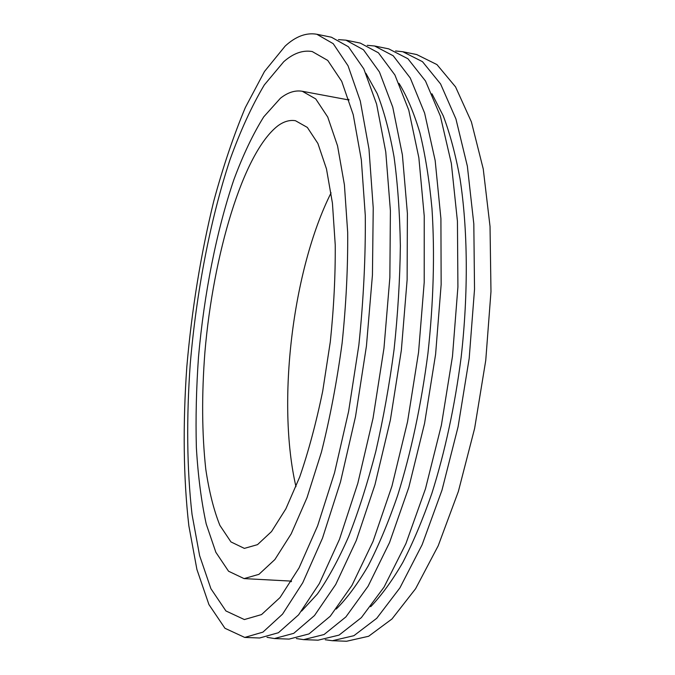 <?xml version="1.0" encoding="UTF-8"?>
<svg xmlns="http://www.w3.org/2000/svg" width="675" height="675" viewBox="0 0 675 675"><rect width="100%" height="100%" fill="white"/><g stroke="black" fill="none" stroke-linecap="round" stroke-linejoin="round"><path stroke-width="1.01" d="M280.42 98.246C287.803 92.399 295.093 90.07 302.299 91.277L315.731 98.913L327.738 117.045L337.551 145.868L344.41 184.807L347.684 232.394C347.962 267.713 346.106 304.636 342.107 343.178C336.909 381.569 330.016 417.901 321.427 452.149L307.032 497.627L291.195 533.858L274.868 559.558L258.922 574.349L244.072 578.602L228.555 571.227L215.848 552.277L206.213 523.969C201.31 501.255 198.028 475.799 196.366 447.601C195.59 418.399 196.307 388.159 198.509 356.881C204.086 294.165 216.413 231.128 233.913 179.558C243.084 154.912 253.032 133.996 263.765 116.817L280.42 98.246M277.914 125.786C283.854 121.466 289.71 119.77 295.464 120.715L307.344 127.423L317.9 143.48L326.481 168.927L332.438 203.2L335.239 244.932C335.45 275.83 333.804 308.112 330.311 341.769L322.718 391.103C316.162 422.854 308.5 451.465 299.725 476.938L285.863 508.832L271.536 531.554L257.487 544.658L244.358 548.387L230.943 541.915L219.881 525.369C213.747 510.03 209.047 491.29 205.774 469.167C201.918 433.662 201.631 394.681 204.905 352.24C213.173 255.023 242.865 152.887 277.914 125.786M291.17 581.723L290.866 581.091M348.368 99.883L348.806 99.343M283.753 61.703C293.304 53.308 302.797 49.925 312.23 51.545L327.746 60.429L341.719 81.338L353.219 114.666L361.344 159.899L365.285 215.409C365.673 256.719 363.53 299.97 358.847 345.178L348.612 411.387L334.53 472.804L317.621 525.825L299.067 567.869L280.041 597.544L261.537 614.579L244.358 619.557L225.906 610.942L210.904 588.693L199.614 555.652L192.046 514.485C186.832 469.024 186.41 417.319 190.266 363.732C196.417 292.123 210.153 219.974 229.998 159.697C240.435 130.748 251.859 105.84 264.288 84.966L283.753 61.703M285.179 46.06C295.751 36.366 306.298 32.434 316.811 34.256L333.231 43.689L348.055 65.804L360.307 101.073L368.989 149.032L373.233 208.001L372.44 275.029L366.432 346.081L355.523 416.551L340.504 481.882L322.49 538.186L302.754 582.744L282.538 614.14L262.921 632.138L244.738 637.436L224.952 628.282L208.929 604.555L196.906 569.438L188.857 525.833C183.322 477.773 182.824 423.293 186.815 366.896C191.784 309.673 200.762 254.45 213.739 201.209C223.003 167.003 233.542 135.768 245.354 107.502L264.49 71.474L285.179 46.06M316.811 34.256L331.425 37.226L348.418 46.752L363.817 68.892L376.608 104.127L385.771 151.959L390.395 210.71L389.863 277.45L383.974 348.182L373.03 418.298L357.826 483.283L339.483 539.3L319.309 583.622L298.578 614.849L278.404 632.737L259.639 637.993L244.738 637.436M365.892 73.28L377.182 93.563C383.957 110.827 389.576 131.903 394.031 156.794C397.702 183.701 399.811 213.376 400.359 245.843C399.946 279.442 397.853 313.959 394.09 349.388C389.399 384.699 383.299 418.736 375.789 451.499C367.605 482.912 358.56 511.262 348.663 536.541C338.462 559.685 328.033 578.846 317.377 594.025L301.632 611.077M338.437 39.623L345.929 40.171L363.479 49.79L379.434 71.963L392.757 107.148L402.393 154.853L407.396 213.401L407.118 279.863L401.347 350.257L390.369 420.027L374.979 484.684L356.324 540.397L335.72 584.491L314.483 615.549L293.752 633.336L274.43 638.55L267.022 637.318M345.929 40.171L360.307 43.099L378.413 52.802L394.917 75.001L408.763 110.143L418.854 157.722L424.238 216.059L424.212 282.243L418.559 352.308L407.548 421.74L391.973 486.059L373.005 541.493L351.979 585.352L330.244 616.241L308.973 633.935L289.094 639.098L274.43 638.55M399.035 83.371C406.915 96.213 413.885 112.717 419.926 132.874C425.309 155.056 429.334 180.301 431.983 208.617C434.894 253.64 433.544 301.902 427.933 353.43C421.242 404.823 411.185 452.056 397.752 495.121C388.505 522.02 378.641 545.602 368.187 565.895C357.556 584.061 346.908 598.455 336.218 609.078M367.234 45.326L374.583 45.993L393.23 55.78L410.273 78.013L424.626 113.113L435.173 160.566L440.918 218.7L441.146 284.605L435.594 354.35L424.558 423.436L408.805 487.426L389.534 542.573L368.103 586.204L345.878 616.933L324.076 634.525L303.649 639.638L296.35 638.558M374.583 45.993L388.741 48.87L407.919 58.742L425.495 81L440.353 116.049L451.347 163.384L457.439 221.316L457.912 286.942L452.478 356.366L441.399 425.115L425.478 488.784L405.903 543.645L384.075 587.056L361.378 617.617L339.052 635.108L318.085 640.178L303.649 639.638M431.966 93.791L443.247 115.83C449.989 133.667 455.583 154.634 460.029 178.732C467.826 229.205 468.467 292.722 461.135 357.396C454.748 406.434 445.011 451.718 431.907 493.273C422.854 519.345 413.134 542.438 402.764 562.545C392.183 580.728 381.485 595.451 370.676 606.707M395.575 50.971L402.781 51.722L422.491 61.678L440.589 83.962L455.937 118.969L467.362 166.177L473.816 223.898L474.525 289.254L469.193 358.358L458.089 426.777L441.998 490.126L422.137 544.708L399.904 587.891L376.743 618.3L353.902 635.69L332.404 640.718L325.215 639.748M402.781 51.722L416.72 54.557L436.944 64.589L455.557 86.898L471.386 121.863L483.241 168.944L490.033 226.462L490.978 291.549L485.755 360.34L474.618 428.423L458.367 491.451L438.218 545.754L415.598 588.718L391.981 618.967L368.634 636.263L346.613 641.25L332.404 640.718M295.971 486.675C276.548 402.773 292.444 269.806 331.079 192.847M244.072 578.602L291.541 581.124M302.299 91.277L349.026 100.01"/></g></svg>
